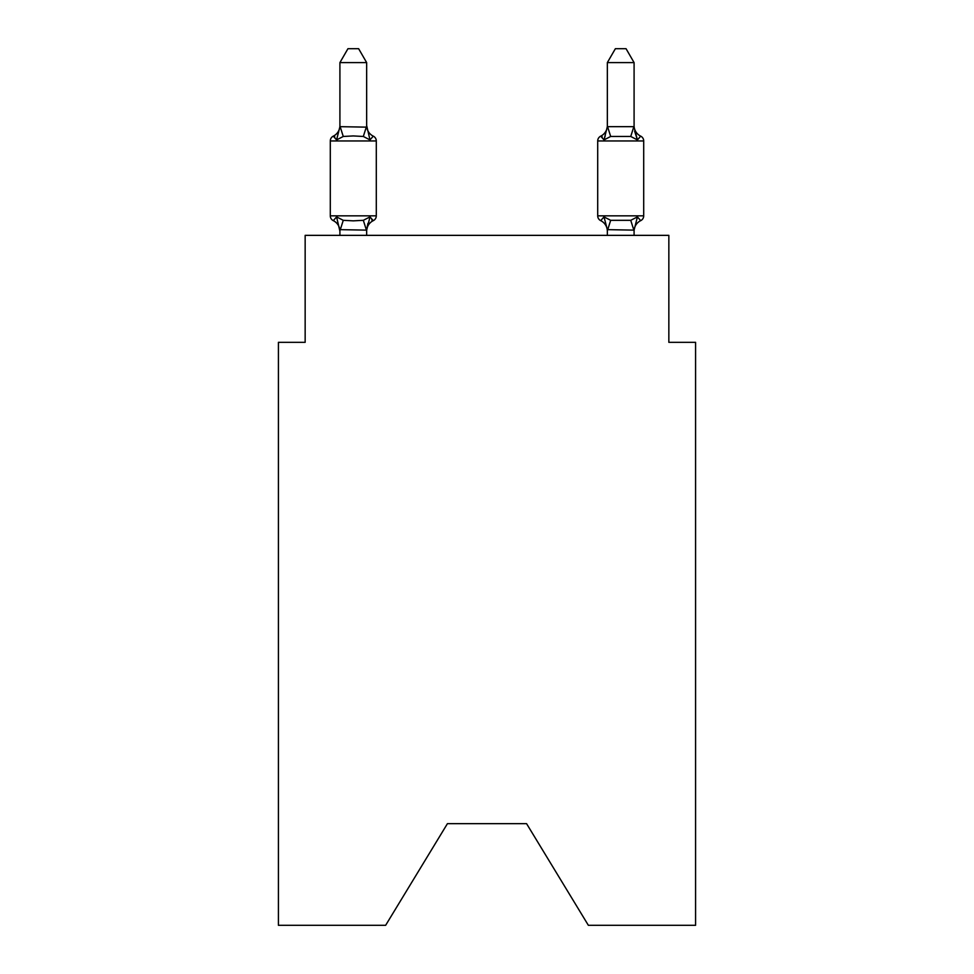 <?xml version="1.0" encoding="UTF-8"?>
<svg xmlns="http://www.w3.org/2000/svg" width="974" height="974" viewBox="0 0 974 974"><rect width="100%" height="100%" fill="white"/><g stroke="black" fill="none" stroke-linecap="round" stroke-linejoin="round"><path stroke-width="1.46" d="M526.581 823.675L588.357 925.3L695.582 925.3L695.582 342.324L668.846 342.324L668.846 235.355L305.154 235.355L305.154 342.324L278.418 342.324L278.418 925.3L385.643 925.3L447.419 823.675L526.581 823.675L447.419 823.675M366.662 62.604L339.914 62.604L347.949 48.7L358.627 48.7L366.662 62.604L366.662 125.573A11.761 11.761 0 0 0 373.286 136.153L369.998 139.915L373.286 136.153A5.345 5.345 0 0 1 376.293 140.962L376.293 215.838A5.345 5.345 0 0 1 373.286 220.648L369.998 216.885L373.286 220.648L369.998 216.885L373.286 220.648L369.998 216.885L373.286 220.648L369.998 216.885L373.286 220.648L369.998 216.885L373.286 220.648L369.998 216.885L373.286 220.648L369.998 216.885L366.662 230.132L339.914 229.645L339.914 231.228A11.761 11.761 0 0 0 333.303 220.648A5.345 5.345 0 0 1 330.296 215.838A5.345 5.345 0 0 0 333.303 220.648A5.345 5.345 0 0 1 330.296 215.838A5.345 5.345 0 0 0 333.303 220.648L336.578 216.885L333.303 220.648A5.345 5.345 0 0 1 330.296 215.838A5.345 5.345 0 0 0 333.303 220.648L336.578 216.885L333.303 220.648A5.345 5.345 0 0 1 330.296 215.838A5.345 5.345 0 0 0 333.303 220.648L336.578 216.885L333.303 220.648A5.345 5.345 0 0 1 330.296 215.838A5.345 5.345 0 0 0 333.303 220.648L336.578 216.885L333.303 220.648A5.345 5.345 0 0 1 330.296 215.838A5.345 5.345 0 0 0 333.303 220.648L336.578 216.885L333.303 220.648A5.345 5.345 0 0 1 330.296 215.838A5.345 5.345 0 0 0 333.303 220.648L336.578 216.885L333.303 220.648A5.345 5.345 0 0 1 330.296 215.838A5.345 5.345 0 0 0 333.303 220.648L336.578 216.885L333.303 220.648A5.345 5.345 0 0 1 330.296 215.838A5.345 5.345 0 0 0 333.303 220.648L336.578 216.885L333.303 220.648A5.345 5.345 0 0 1 330.296 215.838A5.345 5.345 0 0 0 333.303 220.648L336.578 216.885L333.303 220.648A5.345 5.345 0 0 1 330.296 215.838A5.345 5.345 0 0 0 333.303 220.648L336.578 216.885L333.303 220.648A5.345 5.345 0 0 1 330.296 215.838A5.345 5.345 0 0 0 333.303 220.648L336.578 216.885L333.303 220.648A5.345 5.345 0 0 1 330.296 215.838A5.345 5.345 0 0 0 333.303 220.648L336.578 216.885L333.303 220.648A5.345 5.345 0 0 1 330.296 215.838A5.345 5.345 0 0 0 333.303 220.648L336.578 216.885L333.303 220.648L336.578 216.885L343.262 220.319L353.294 220.855L363.326 220.319L369.998 216.885L373.286 220.648A5.345 5.345 0 0 0 376.293 215.838A5.345 5.345 0 0 1 373.286 220.648L371.751 219.917L373.286 220.648A5.345 5.345 0 0 0 376.293 215.838A5.345 5.345 0 0 1 373.286 220.648A5.345 5.345 0 0 0 376.293 215.838A5.345 5.345 0 0 1 373.286 220.648L371.751 219.917L373.286 220.648A5.345 5.345 0 0 0 376.293 215.838A5.345 5.345 0 0 1 373.286 220.648A5.345 5.345 0 0 0 376.293 215.838A5.345 5.345 0 0 1 373.286 220.648L371.751 219.917L373.286 220.648A5.345 5.345 0 0 0 376.293 215.838A5.345 5.345 0 0 1 373.286 220.648A5.345 5.345 0 0 0 376.293 215.838A5.345 5.345 0 0 1 373.286 220.648L371.751 219.917L373.286 220.648A5.345 5.345 0 0 0 376.293 215.838A5.345 5.345 0 0 1 373.286 220.648A5.345 5.345 0 0 0 376.293 215.838A5.345 5.345 0 0 1 373.286 220.648L371.751 219.917L373.286 220.648A5.345 5.345 0 0 0 376.293 215.838A5.345 5.345 0 0 1 373.286 220.648A5.345 5.345 0 0 0 376.293 215.838A5.345 5.345 0 0 1 373.286 220.648L371.751 219.917L373.286 220.648A5.345 5.345 0 0 0 376.293 215.838A5.345 5.345 0 0 1 373.286 220.648A5.345 5.345 0 0 0 376.293 215.838A5.345 5.345 0 0 1 373.286 220.648L371.751 219.917M339.914 62.604L339.914 126.669L366.662 127.144L366.662 125.573L369.998 139.915L363.326 136.47L353.294 135.934L343.262 136.47L336.578 139.915L333.303 136.153A5.345 5.345 0 0 0 330.296 140.962A5.345 5.345 0 0 1 333.303 136.153L334.825 136.884L333.303 136.153A5.345 5.345 0 0 0 330.296 140.962A5.345 5.345 0 0 1 333.303 136.153A5.345 5.345 0 0 0 330.296 140.962A5.345 5.345 0 0 1 333.303 136.153L334.825 136.884L333.303 136.153A5.345 5.345 0 0 0 330.296 140.962A5.345 5.345 0 0 1 333.303 136.153A5.345 5.345 0 0 0 330.296 140.962A5.345 5.345 0 0 1 333.303 136.153L334.825 136.884L333.303 136.153A5.345 5.345 0 0 0 330.296 140.962A5.345 5.345 0 0 1 333.303 136.153A5.345 5.345 0 0 0 330.296 140.962A5.345 5.345 0 0 1 333.303 136.153L334.825 136.884L333.303 136.153A5.345 5.345 0 0 0 330.296 140.962A5.345 5.345 0 0 1 333.303 136.153A5.345 5.345 0 0 0 330.296 140.962A5.345 5.345 0 0 1 333.303 136.153L334.825 136.884L333.303 136.153A5.345 5.345 0 0 0 330.296 140.962A5.345 5.345 0 0 1 333.303 136.153A5.345 5.345 0 0 0 330.296 140.962A5.345 5.345 0 0 1 333.303 136.153L334.825 136.884L333.303 136.153A5.345 5.345 0 0 0 330.296 140.962A5.345 5.345 0 0 1 333.303 136.153A5.345 5.345 0 0 0 330.296 140.962A5.345 5.345 0 0 1 333.303 136.153L334.825 136.884M366.662 229.645L367.916 223.35L366.662 229.645M640.697 220.648L637.422 216.885L640.697 220.648A5.345 5.345 0 0 0 643.704 215.838A5.345 5.345 0 0 1 640.697 220.648A5.345 5.345 0 0 0 643.704 215.838A5.345 5.345 0 0 1 640.697 220.648A5.345 5.345 0 0 0 643.704 215.838A5.345 5.345 0 0 1 640.697 220.648A5.345 5.345 0 0 0 643.704 215.838A5.345 5.345 0 0 1 640.697 220.648A5.345 5.345 0 0 0 643.704 215.838A5.345 5.345 0 0 1 640.697 220.648A5.345 5.345 0 0 0 643.704 215.838A5.345 5.345 0 0 1 640.697 220.648A5.345 5.345 0 0 0 643.704 215.838A5.345 5.345 0 0 1 640.697 220.648A11.761 11.761 0 0 0 634.086 231.228L634.086 231.228M597.707 140.962L643.704 140.962A5.345 5.345 0 0 0 640.697 136.153A11.761 11.761 0 0 1 634.086 125.573A11.761 11.761 0 0 0 640.697 136.153A5.345 5.345 0 0 1 643.704 140.962A5.345 5.345 0 0 0 640.697 136.153A11.761 11.761 0 0 1 634.086 125.573A11.761 11.761 0 0 0 640.697 136.153A5.345 5.345 0 0 1 643.704 140.962A5.345 5.345 0 0 0 640.697 136.153A11.761 11.761 0 0 1 634.086 125.573A11.761 11.761 0 0 0 640.697 136.153A5.345 5.345 0 0 1 643.704 140.962A5.345 5.345 0 0 0 640.697 136.153A11.761 11.761 0 0 1 634.086 125.573A11.761 11.761 0 0 0 640.697 136.153A5.345 5.345 0 0 1 643.704 140.962A5.345 5.345 0 0 0 640.697 136.153A11.761 11.761 0 0 1 634.086 125.573A11.761 11.761 0 0 0 640.697 136.153A5.345 5.345 0 0 1 643.704 140.962A5.345 5.345 0 0 0 640.697 136.153A11.761 11.761 0 0 1 634.086 125.573A11.761 11.761 0 0 0 640.697 136.153A5.345 5.345 0 0 1 643.704 140.962A5.345 5.345 0 0 0 640.697 136.153A11.761 11.761 0 0 1 634.086 125.573A11.761 11.761 0 0 0 640.697 136.153L637.422 139.915L640.697 136.153A5.345 5.345 0 0 1 643.704 140.962L643.704 215.838L597.707 215.838A5.345 5.345 0 0 0 600.714 220.648A5.345 5.345 0 0 1 597.707 215.838A5.345 5.345 0 0 0 600.714 220.648A11.761 11.761 0 0 1 607.338 231.228L607.338 229.645L607.338 231.228A11.761 11.761 0 0 0 600.714 220.648A5.345 5.345 0 0 1 597.707 215.838A5.345 5.345 0 0 0 600.714 220.648A5.345 5.345 0 0 1 597.707 215.838A5.345 5.345 0 0 0 600.714 220.648A11.761 11.761 0 0 1 607.338 231.228A11.761 11.761 0 0 0 600.714 220.648A5.345 5.345 0 0 1 597.707 215.838A5.345 5.345 0 0 0 600.714 220.648A5.345 5.345 0 0 1 597.707 215.838A5.345 5.345 0 0 0 600.714 220.648A11.761 11.761 0 0 1 607.338 231.228A11.761 11.761 0 0 0 600.714 220.648A5.345 5.345 0 0 1 597.707 215.838A5.345 5.345 0 0 0 600.714 220.648A5.345 5.345 0 0 1 597.707 215.838A5.345 5.345 0 0 0 600.714 220.648A11.761 11.761 0 0 1 607.338 231.228A11.761 11.761 0 0 0 600.714 220.648A5.345 5.345 0 0 1 597.707 215.838A5.345 5.345 0 0 0 600.714 220.648A5.345 5.345 0 0 1 597.707 215.838A5.345 5.345 0 0 0 600.714 220.648A11.761 11.761 0 0 1 607.338 231.228A11.761 11.761 0 0 0 600.714 220.648A5.345 5.345 0 0 1 597.707 215.838A5.345 5.345 0 0 0 600.714 220.648A5.345 5.345 0 0 1 597.707 215.838A5.345 5.345 0 0 0 600.714 220.648A11.761 11.761 0 0 1 607.338 231.228A11.761 11.761 0 0 0 600.714 220.648A5.345 5.345 0 0 1 597.707 215.838A5.345 5.345 0 0 0 600.714 220.648A5.345 5.345 0 0 1 597.707 215.838A5.345 5.345 0 0 0 600.714 220.648L604.002 216.885L600.714 220.648A11.761 11.761 0 0 1 607.338 231.228A11.761 11.761 0 0 0 600.714 220.648A5.345 5.345 0 0 1 597.707 215.838L597.707 140.962A5.345 5.345 0 0 1 600.714 136.153L602.249 136.884M607.338 235.355L607.338 229.645L604.002 216.885L600.714 220.648L604.002 216.885L600.714 220.648L604.002 216.885L600.714 220.648L604.002 216.885L600.714 220.648L604.002 216.885L600.714 220.648L604.002 216.885L600.714 220.648L604.002 216.885L600.714 220.648L604.002 216.885L610.674 220.319L630.738 220.319L637.422 216.885L634.086 230.132L607.338 229.645M634.086 62.604L626.051 48.7L615.373 48.7L607.338 62.604L634.086 62.604L634.086 127.144L637.422 139.915L634.634 131.173L637.422 139.915L634.634 131.173L637.422 139.915L634.634 131.173L637.422 139.915L634.634 131.173L637.422 139.915L634.634 131.173L637.422 139.915L634.634 131.173L637.422 139.915L634.634 131.173L637.422 139.915L630.738 136.47L610.674 136.47L604.002 139.915L605.244 135.678L604.002 139.915L605.244 135.678L604.002 139.915L605.244 135.678L604.002 139.915L605.244 135.678L604.002 139.915L605.244 135.678L604.002 139.915L605.244 135.678L604.002 139.915L605.244 135.678L604.002 139.915L600.714 136.153A11.761 11.761 0 0 0 607.338 125.573M333.303 136.153L336.578 139.915L333.303 136.153A5.345 5.345 0 0 0 330.296 140.962A5.345 5.345 0 0 1 333.303 136.153L336.578 139.915L333.303 136.153A11.761 11.761 0 0 0 339.914 125.573M366.662 125.573L366.662 127.144M376.293 140.962L330.296 140.962L330.296 215.838L376.293 215.838A5.345 5.345 0 0 1 373.286 220.648A11.761 11.761 0 0 0 366.662 231.228M336.578 139.915L339.914 126.669M366.662 235.355L366.662 230.132M339.914 235.355L339.914 230.132M336.578 216.885L339.914 231.228M369.998 216.885L373.286 220.648M607.338 62.604L607.338 126.669L634.086 126.669M604.002 139.915L607.338 126.669M634.086 235.355L634.086 230.132M343.262 220.319L340.133 230.193M363.326 220.319L366.443 230.193M340.133 126.596L343.262 136.47M366.443 126.596L363.326 136.47M633.867 230.193L630.738 220.319M607.557 230.193L610.674 220.319M630.738 136.47L633.867 126.596M610.674 136.47L607.557 126.596"/></g></svg>
